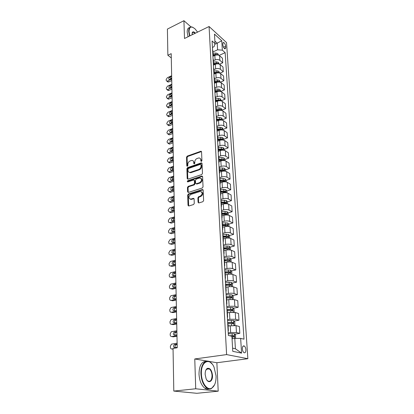 <?xml version="1.0" encoding="UTF-8"?>
<svg xmlns="http://www.w3.org/2000/svg" width="414" height="414" viewBox="0 0 414 414"><rect width="100%" height="100%" fill="white"/><g stroke="black" fill="none" stroke-linecap="round" stroke-linejoin="round"><path stroke-width="0.62" d="M201.411 161.434L201.923 160.658L201.551 151.814L200.961 151.219L187.247 156.104L186.533 157.185L186.802 165.921L187.34 166.319L187.847 165.559L187.811 164.42C187.904 162.769 188.67 161.61 190.114 160.937L191.806 160.42C192.96 160.415 193.607 161.056 193.731 162.35L193.773 163.494L194.321 163.897L194.834 163.126L194.792 161.983C194.875 160.321 195.651 159.152 197.111 158.474L198.849 157.946C200.019 157.941 200.666 158.588 200.8 159.882L200.852 161.036L201.411 161.434M245.906 349.711C245.73 347.951 245.202 346.725 244.322 346.032C243.039 345.53 242.392 346.502 242.371 348.955C242.542 350.715 243.07 351.947 243.949 352.645C245.243 353.152 245.895 352.174 245.906 349.711M198.058 202.275L198.813 202.943L202.86 201.716L203.621 200.583L203.176 190.161L202.451 189.508L188.432 193.949L187.697 195.051L188.013 205.339L188.748 206.001L193.524 204.552L194.269 203.434L194.114 198.989L193.385 198.332L190.766 199.129C188.277 198.192 188.292 196.624 190.823 194.414L200.247 191.459C202.767 192.417 202.746 194.006 200.179 196.215L198.632 196.697L197.887 197.82L198.058 202.275L198.73 202.953M194.766 358.964L195.718 388.777L173.802 391.075L196.826 393.3L218.204 391.168L216.874 362.736L247.857 358.71L226.598 354.596L194.766 358.964L207.45 361.127M190.942 26.894L183.93 20.7L184.499 38.497L209.075 26.512L226.598 354.596M183.93 20.7L167.406 29.084L167.867 55.248L171.287 57.929M173.802 391.075L173.047 348.402L177.223 347.77L171.199 53.66L167.867 55.248M201.727 174.573L202.467 173.456L202.042 163.452L201.411 162.837L187.609 167.592L186.89 168.679L187.19 178.563L187.837 179.184L201.727 174.573M202.606 176.669L203.036 186.88L202.291 188.003L188.287 192.458L187.599 191.817L187.464 187.485L188.194 186.383L193.757 184.572L194.492 183.464L194.389 180.597L193.721 179.966L187.739 181.922C187.133 181.668 187.149 181.265 187.79 180.711L201.789 176.069L202.606 176.669M222.81 43.62L222.908 45.142C223.224 47.056 223.938 48.314 225.04 48.924L225.765 47.734L225.666 46.218C225.345 44.303 224.631 43.046 223.524 42.44L222.81 43.62M247.857 358.71L226.53 42.575L209.075 26.512M212.434 47.429L214.069 46.673L215.021 43.615L212.077 40.981L228.362 335.443L231.902 336.287L232.771 351.326L241.59 353.126L235.4 348.764L234.785 338.398L232.047 338.818M215.021 43.615L214.473 34.119L221.754 40.769L222.349 50.161L217.598 49.799L212.899 51.952M219.109 55.409L225.164 52.671L222.349 50.161M225.164 52.671L243.996 339.18L240.653 338.378L241.59 353.126M195.718 388.777L218.204 391.168M214.814 44.282L217.205 43.17L214.876 41.074M217.598 49.799L217.205 43.17L221.754 40.769M234.754 334.15L239.809 333.358L236.461 332.52L230.629 332.53L228.223 332.913M239.809 333.358L239.375 326.496L236.042 325.606L228.104 325.958M234.045 321.062L238.976 320.219L235.654 319.282L229.873 319.272L227.493 319.686M238.976 320.219L238.552 313.481L235.24 312.492L229.491 312.472L227.374 312.855M233.346 308.202L238.164 307.312L234.862 306.282L229.133 306.251L226.774 306.691M238.164 307.312L237.745 300.693L234.459 299.617L228.756 299.57L226.66 299.979M232.652 295.565L237.362 294.633L234.086 293.516C232.544 293.102 230.65 293.086 228.404 293.464L226.065 293.93M237.362 294.633L236.953 288.128L233.687 286.964C232.15 286.535 230.267 286.514 228.031 286.902L225.961 287.332M231.964 283.145L236.575 282.172L233.32 280.966C231.793 280.521 229.915 280.501 227.69 280.894L225.371 281.391M236.575 282.172L236.171 275.781L232.927 274.529C231.405 274.068 229.537 274.042 227.322 274.451L225.345 274.886M231.291 270.937L235.804 269.928L232.57 268.639C231.053 268.163 229.19 268.132 226.986 268.551L224.693 269.069M235.804 269.928L235.406 263.646L232.182 262.31C230.67 261.819 228.818 261.788 226.624 262.212L224.595 262.688M230.619 258.936L235.043 257.891L231.83 256.52C230.324 256.018 228.481 255.981 226.298 256.416L224.021 256.959M235.043 257.891L234.65 251.717L231.452 250.304C229.951 249.782 228.114 249.74 225.94 250.185L223.927 250.682M229.961 247.137L234.293 246.061L231.105 244.612C229.61 244.074 227.778 244.032 225.614 244.488L223.363 245.057M234.293 246.061L233.91 239.985L230.733 238.5C229.242 237.946 227.421 237.905 225.268 238.366L223.27 238.883M229.309 235.535L233.558 234.427L230.391 232.901C228.906 232.337 227.095 232.29 224.947 232.761L222.716 233.351M233.558 234.427L233.18 228.456L230.029 226.893C228.549 226.313 226.737 226.267 224.605 226.743L222.628 227.281M228.668 224.124L232.839 222.986L229.692 221.392C228.217 220.802 226.417 220.745 224.29 221.231L222.08 221.847M232.839 222.986L232.466 217.112L229.33 215.482C227.86 214.876 226.07 214.819 223.953 215.316L221.997 215.87M228.031 212.899L232.125 211.735L229.004 210.069C227.534 209.453 225.754 209.396 223.648 209.898L221.454 210.529M232.125 211.735L231.762 205.96L228.647 204.257C227.188 203.626 225.413 203.564 223.317 204.076L221.371 204.651M227.405 201.856L231.426 200.666L228.321 198.937C226.867 198.29 225.097 198.228 223.011 198.746L220.838 199.403M231.426 200.666L231.069 194.984L227.974 193.219C226.525 192.562 224.761 192.5 222.685 193.022L220.76 193.612M226.789 190.994L230.738 189.783L227.659 187.982C226.21 187.314 224.455 187.247 222.385 187.78L220.232 188.453M230.738 189.783L230.386 184.189L227.312 182.357C225.873 181.679 224.124 181.611 222.064 182.15L220.155 182.755M226.179 180.307L230.065 179.071L227.001 177.208C225.568 176.519 223.824 176.447 221.769 176.99L219.637 177.684M230.065 179.071L229.718 173.564L226.665 171.675C225.232 170.972 223.498 170.899 221.454 171.453L219.565 172.074M225.573 169.787L229.397 168.529L226.354 166.609C224.931 165.895 223.203 165.817 221.169 166.376L219.094 167.075M229.397 168.529L229.056 163.111L226.023 161.16C224.605 160.435 222.882 160.358 220.859 160.927L218.98 161.563M225.061 160.761L224.983 159.437L228.745 158.153L225.718 156.176C224.305 155.441 222.587 155.359 220.574 155.933L218.633 156.606M228.745 158.153L228.404 152.823L225.392 150.815C223.984 150.07 222.271 149.987 220.269 150.567L218.406 151.224M224.367 149.257L228.098 147.943L225.092 145.909C223.689 145.154 221.987 145.066 219.989 145.656L218.121 146.318M228.098 147.943L227.767 142.695L224.771 140.636C223.374 139.87 221.676 139.782 219.684 140.372L217.842 141.045M223.767 139.233L227.462 137.893L224.476 135.802C223.084 135.026 221.392 134.938 219.41 135.538L217.573 136.211M227.462 137.893L227.136 132.728L224.16 130.612C222.768 129.825 221.086 129.732 219.115 130.338L217.288 131.021M223.172 129.365L226.836 127.998L223.87 125.856C222.484 125.059 220.807 124.966 218.846 125.577L217.024 126.265M226.836 127.998L226.515 122.911L223.56 120.743C222.178 119.936 220.507 119.843 218.551 120.458L216.739 121.157L216.481 120.593M222.587 119.646L226.225 118.254L223.275 116.065C221.899 115.247 220.232 115.149 218.287 115.77L216.481 116.474M226.225 118.254L225.904 113.245L222.97 111.03C221.593 110.207 219.937 110.108 217.997 110.735L216.196 111.444M222.013 110.077L225.614 108.659L222.685 106.419C221.319 105.586 219.668 105.487 217.733 106.119L215.942 106.833M225.614 108.659L225.304 103.728L222.385 101.461C221.024 100.618 219.379 100.519 217.453 101.156L215.627 101.896M221.443 100.654L225.019 99.21L222.111 96.923C220.75 96.074 219.109 95.965 217.195 96.612L215.42 97.337M225.019 99.21L224.714 94.351L221.811 92.043C220.455 91.183 218.825 91.075 216.915 91.722L215.026 92.508M220.885 91.37L224.435 89.9L221.537 87.571C220.191 86.702 218.561 86.593 216.662 87.245L214.897 87.985M224.435 89.9L224.129 85.113L221.247 82.764C219.901 81.884 218.281 81.775 216.387 82.433L214.416 83.271M220.336 82.22L223.855 80.73L220.978 78.355C219.637 77.475 218.023 77.361 216.134 78.023L214.39 78.774M223.855 80.73L223.555 76.016L220.688 73.62C219.353 72.729 217.743 72.616 215.865 73.283L213.909 74.132M219.896 73.164L223.281 71.7L220.424 69.283C219.094 68.382 217.49 68.269 215.616 68.941L213.883 69.702M223.281 71.7L222.991 67.052L220.139 64.615C218.815 63.709 217.215 63.59 215.352 64.268L213.412 65.133M219.508 64.222L222.722 62.799L219.881 60.34C218.556 59.425 216.967 59.311 215.109 59.989L213.386 60.765M222.722 62.799L222.432 58.219L219.601 55.745C218.281 54.819 216.698 54.7 214.845 55.388L212.92 56.263M232.585 348.169L235.4 348.764M223.125 170.599L223.493 170.475M223.291 181.228L224.062 180.98M223.343 192.055L224.626 191.661M223.337 203.062L225.164 202.518M223.26 214.255L225.651 213.577M223.099 225.64L225.961 224.859M223.177 237.129L226.049 236.384M223.814 248.659L226.034 248.11M224.466 260.385L225.92 260.044M225.128 272.308L225.682 272.184M212.817 50.482L212.558 49.659M212.894 55.786L212.812 54.306M213.313 59.44L213.05 58.628M213.391 64.807L213.313 63.342M213.821 68.533L213.557 67.73M213.898 73.956L213.821 72.522M214.333 77.765L214.069 76.978M214.416 83.25L214.338 81.837M214.85 87.137L214.587 86.366M214.933 92.689L214.861 91.303M215.378 96.653L215.114 95.898M215.466 102.274L215.389 100.912M215.917 106.32L215.647 105.58M216.004 112.008L215.932 110.678M216.46 116.143L216.191 115.418M216.553 121.897L216.45 115.982M217.014 126.12L216.745 125.406M217.107 131.942L217.034 130.669M217.578 136.253L217.309 135.559M217.671 142.147L217.604 140.905M218.147 146.551L217.878 145.878M218.245 152.523L218.178 151.307M218.732 157.02L218.457 156.363M218.83 163.059L218.763 161.879M219.322 167.66L219.047 167.018M219.42 173.776L219.358 172.628M219.922 178.475L219.648 177.854M220.025 184.665L219.963 183.557M220.527 189.467L220.253 188.867M220.636 195.739L220.574 194.668M221.148 200.645L220.874 200.071M221.257 207L221.2 205.965M221.78 212.015L221.506 211.461M221.894 218.452L221.837 217.459M222.421 223.581L222.147 223.048M222.535 230.101L222.484 229.149M223.074 235.343L222.799 234.831M223.193 241.952L223.141 241.041M223.741 247.308L223.462 246.822M223.86 254.01L223.808 253.145M224.414 259.49L224.134 259.029M224.538 266.28L224.492 265.457M225.102 271.884L224.823 271.449M225.226 278.762L225.185 277.991M225.801 284.496L225.521 284.087M225.93 291.472L226.168 291.058L225.889 290.752M226.515 297.34L226.235 296.962M226.644 304.414L226.888 304.026L226.608 303.747M227.239 310.417L226.96 310.065M227.374 317.59L227.617 317.233L227.343 316.974M227.979 323.732L227.695 323.412M228.119 331.009L228.368 330.682L228.088 330.45M234.785 338.398L240.653 338.378M216.874 362.736L208.604 361.324M200.852 161.036L201.395 161.367L201.349 160.218L200.174 158.381M193.1 160.839L194.28 162.681L194.321 163.82L193.773 163.494M200.961 151.219L201.494 151.56L187.801 156.435L187.087 157.517L187.356 166.242L186.802 165.921M201.98 163.168L188.163 167.913L187.444 169L187.821 179.19M201.002 164.746L200.443 164.342L188.468 168.472L187.961 169.233L187.997 170.444C188.132 171.794 188.8 172.452 190.016 172.41L198.704 169.512C200.19 168.84 200.971 167.66 201.054 165.973L201.002 164.746L201.551 165.077L200.966 164.56M189.224 172.338L190.575 172.726L191.045 172.617L190.492 172.302M201.551 165.077L201.602 166.299C201.52 167.986 200.738 169.166 199.258 169.833L191.045 172.617M194.311 180.271L194.947 180.908L195.051 183.769L194.316 184.877L188.758 186.683L188.028 187.785L188.251 192.463M202.524 176.348L188.349 181.022L187.852 181.891M199.6 182.672C202.11 180.54 202.167 178.977 199.771 177.989L196.2 179.133L195.465 180.24L195.568 183.112L196.252 183.749L199.6 182.672L200.153 182.983C202.394 181.384 202.684 179.836 201.023 178.351M196.21 183.754L196.81 184.059L196.371 183.723M200.153 182.983L196.929 184.028M201.571 191.791C203.305 193.312 203.026 194.885 200.743 196.51L199.196 196.992L198.451 198.115L198.622 202.565M190.042 199.113L191.335 199.419L190.973 199.077M194.011 198.611L191.542 199.367M203.083 189.803L188.996 194.244L188.261 195.346L188.686 206.012M218.711 55.228L217.723 53.572L215.854 53.064L212.967 53.215M171.722 79.121L167.447 81.04L166.795 81.144L166.154 80.264L166.143 79.591L167.391 77.672L171.655 75.736M171.753 80.57L168.679 81.946L167.51 81.667M171.696 77.801L169.978 79.291M217.676 54.979L215.932 54.394L213.044 54.544M213.07 55.217L215.777 55.078M213.044 55.388L215.104 55.279M171.665 76.347L169.688 77.237C168.586 78.132 168.426 78.883 169.202 79.483L171.707 78.51M219.244 64.108L218.245 62.359L216.362 61.862L213.458 62.012M171.898 87.659L167.587 89.553L166.961 89.652L166.288 88.746L166.278 88.063L167.53 86.133L171.826 84.228M171.924 89.082L168.834 90.438L167.654 90.148M171.867 86.278L170.123 87.815M218.23 63.87L217.883 63.445L216.439 63.213L213.531 63.363M213.572 64.025L216.719 63.885M213.572 64.217L215.782 64.103M171.841 84.844L169.849 85.724C168.726 86.64 168.57 87.395 169.378 88.001L171.882 87.038M219.787 73.123L218.773 71.28L216.879 70.794L213.955 70.944M172.074 96.317L167.737 98.185L167.137 98.284L166.423 97.352L166.412 96.659L167.675 94.718L172.001 92.84M172.105 97.72L168.99 99.055L167.805 98.749M172.043 94.873L171.256 95.215L170.278 96.457M218.783 72.89L218.411 72.393L216.957 72.165L214.028 72.315M214.064 72.968L217.371 72.843L218.411 72.393M214.079 73.18L216.512 73.055M172.017 93.46L170.009 94.33C168.871 95.261 168.721 96.027 169.564 96.633L172.058 95.691M220.336 82.272L219.311 80.337L217.407 79.861L214.457 80.011M172.255 105.099L167.313 107.035L166.563 106.077L166.552 105.373L167.825 103.422L172.183 101.57M172.281 106.476L169.145 107.79L167.955 107.469M172.224 103.588L171.432 103.924L170.433 105.223M219.337 82.044L218.944 81.47L217.485 81.247L214.535 81.398M214.571 82.044L217.899 81.915L218.944 81.47M214.581 82.277L217.324 82.138M172.193 102.201L170.175 103.06C169.016 104.007 168.871 104.783 169.75 105.389L172.24 104.463M220.895 91.561L219.86 89.527L217.94 89.062L214.964 89.212M172.436 114.005L167.489 115.904L166.702 114.921L166.692 114.212L167.975 112.246L172.364 110.424M172.462 115.356L169.305 116.65L168.11 116.313M172.405 112.427L171.608 112.758L170.594 114.114M219.891 91.339L219.492 90.687L215.047 90.619M215.078 91.256L218.437 91.127L219.492 90.687M215.094 91.515L218.281 91.359M172.374 111.071L170.34 111.909C169.16 112.877 169.026 113.664 169.942 114.274L172.421 113.358M197.561 32.126L195.206 29.063C191.377 25.751 189.322 26.563 189.043 31.495L189.86 35.883M189.55 36.034L188.691 31.464C188.675 28.23 189.669 26.713 191.677 26.915L192.971 27.386M192.101 34.792L192.339 32.421C193.022 31.464 194.042 31.718 195.408 33.182M188.054 36.763L187.2 32.199C187.169 29.332 187.977 27.8 189.628 27.614M195.082 33.337L193.374 32.194L192.086 33.177M216.061 375.922L214.064 367.228C209.872 357.065 200.707 361.365 201.406 373.863C201.566 382.971 207.383 390.857 211.751 388.115C214.742 386.096 216.18 382.034 216.061 375.922M214.566 384.829L211.554 388.467C210.058 389.253 208.501 389.124 206.881 388.068C203.388 385.315 201.411 380.585 200.95 373.873C200.505 364.925 205.354 358.757 209.903 361.934L212.134 364.041M212.486 375.42C212.936 381.63 208.226 384.099 206.068 378.608L205.158 374.391C205.132 371.394 205.83 369.402 207.269 368.419C210.058 367.772 211.797 370.106 212.486 375.42M206.881 380.093L207.849 381.015C210.472 382.003 211.875 380.135 212.046 375.426C211.813 372.31 210.881 370.132 209.246 368.89L207.083 368.77L205.774 370.349M209.018 388.932C207.683 389.403 206.317 389.186 204.925 388.27C201.427 385.527 199.455 380.808 198.999 374.106C199.181 365.872 201.468 361.639 205.872 361.406M207.968 368.507L208.439 368.993M221.464 100.995L220.414 98.863L218.478 98.403L215.487 98.553M172.622 123.041L167.675 124.909L166.847 123.895L166.837 123.175L168.125 121.198L172.545 119.408M172.648 124.366L169.466 125.639L168.265 125.287M172.586 121.395L171.784 121.721L170.759 123.129M220.445 100.773L220.046 100.048L215.565 99.986M215.601 100.607L218.98 100.478L220.046 100.048M215.616 100.892L219.223 100.757M172.56 120.06L170.511 120.888C169.31 121.876 169.186 122.673 170.138 123.284L172.607 122.384M222.039 110.569L221.997 109.834L220.978 108.333L219.027 107.888L216.01 108.038M172.809 132.206L167.861 134.038L166.992 133.003L166.982 132.268L168.281 130.281L172.731 128.526M172.835 133.505L169.631 134.752L168.42 134.384M172.773 130.493L171.965 130.808L170.925 132.273M220.998 110.357L220.605 109.55L216.092 109.493M216.124 110.098L219.534 109.969L220.605 109.55M216.144 110.414L220.124 110.321M172.747 129.184L170.682 129.996C169.461 131.01 169.347 131.818 170.335 132.423L172.793 131.543M222.628 120.298L222.577 119.449L221.547 117.954L219.586 117.519L216.548 117.669M173 141.505L168.053 143.301L167.137 142.235L167.127 141.49L168.436 139.497L172.923 137.769M173.026 142.778L169.797 144L168.581 143.622M172.964 139.72L172.146 140.03L171.101 141.552M221.537 120.081L221.174 119.196L216.625 119.144M216.662 119.739L220.093 119.61L221.174 119.196M216.677 120.081L220.983 120.05M172.938 138.442L170.858 139.239C169.611 140.274 169.507 141.091 170.542 141.697L172.985 140.832M223.218 130.172L223.162 129.215L222.132 127.724L220.15 127.3L217.086 127.45M173.192 150.944L168.25 152.699L167.287 151.607L167.277 150.851L168.596 148.843L173.114 147.151M173.218 152.186L169.559 153.465L168.746 152.989M173.155 149.081L172.333 149.387L171.277 150.965M222.028 129.96L221.754 128.992L217.174 128.951M217.205 129.53L220.667 129.401L221.754 128.992M217.226 129.898L221.811 129.944M173.13 147.834L171.034 148.616C169.766 149.671 169.673 150.499 170.749 151.105L173.181 150.261M223.824 140.206L223.762 139.13L222.722 137.645L220.729 137.231L217.64 137.381M173.388 160.523L168.451 162.236L167.437 161.113L167.427 160.347L168.757 158.329L173.311 156.673M173.414 161.734L169.766 162.981L168.912 162.495M173.347 158.583L172.524 158.883L171.458 160.518M217.78 139.87L222.484 139.932L222.344 138.944L217.723 138.907M217.754 139.477L221.242 139.342L222.344 138.944M173.326 157.367L171.215 158.132C169.926 159.214 169.838 160.052 170.956 160.648L173.373 159.83M224.44 150.401L224.367 149.206L223.317 147.726L221.314 147.322L218.199 147.472M173.59 170.242L168.658 171.913L167.592 170.765L167.582 169.988L168.917 167.955L173.507 166.335M173.611 171.422L169.978 172.638L168.964 171.851M173.549 168.229L172.71 168.519L171.644 170.211M218.338 150.003L223.074 150.049L222.939 149.056L218.287 149.019M218.318 149.578L221.832 149.444L222.939 149.056M173.523 167.039L171.396 167.784C170.082 168.896 170.009 169.745 171.173 170.335L173.575 169.538M224.983 159.437L223.927 157.962L221.904 157.574L218.768 157.724M173.792 180.111L168.865 181.736L167.748 180.561L167.737 179.769L169.083 177.725L173.709 176.147M173.813 181.254L170.195 182.434L169.14 181.679L170.485 182.377M173.745 178.015L172.907 178.299L171.836 180.049M218.913 160.29L223.674 160.332L223.544 159.323L218.856 159.297M218.887 159.835L223.544 159.323M173.725 176.856L171.582 177.585C170.247 178.724 170.185 179.583 171.391 180.173L173.776 179.391M225.697 171.282L225.609 169.833L224.548 168.369L222.509 167.991L219.348 168.141M173.994 190.124L169.078 191.708L167.908 190.502L167.893 189.7L169.254 187.64L173.911 186.103M174.02 191.237L170.418 192.386L169.326 191.656L170.661 192.329M173.952 187.946L173.104 188.225L172.027 190.036M219.492 170.749L224.279 170.78L224.165 169.756L219.436 169.74M219.467 170.263L224.165 169.756M173.927 186.823L171.769 187.537C170.413 188.701 170.361 189.571 171.619 190.15L173.978 189.4M226.339 181.979L226.246 180.4L225.175 178.936L223.12 178.579L219.932 178.724M174.206 200.298L169.295 201.825L168.068 200.593L168.053 199.781L169.424 197.711L174.118 196.21M174.227 201.375L170.646 202.482L169.517 201.794M174.159 198.032L173.306 198.306L172.229 200.179M220.082 181.379L224.9 181.399L224.792 180.359L220.025 180.349M220.051 180.861L224.792 180.359M174.134 196.945L171.96 197.638C170.578 198.829 170.542 199.714 171.846 200.283L174.19 199.558M226.996 192.852L226.893 191.139L225.811 189.679L223.746 189.333L220.533 189.483M174.413 210.622L169.517 212.103L168.229 210.84L168.219 210.012L169.595 207.931L174.33 206.472M174.439 211.663L170.878 212.734L169.719 212.087M174.366 208.273L173.507 208.537L172.431 210.472M220.678 192.179L225.526 192.189L225.428 191.139L220.621 191.133M220.652 191.625L225.428 191.139M174.346 207.217L172.152 207.89C170.749 209.117 170.723 210.012 172.074 210.571L174.397 209.872M227.659 203.905L227.55 202.048L226.463 200.599L224.378 200.267L221.117 200.417M174.63 221.107L169.74 222.53C168.933 222.613 168.482 222.183 168.394 221.242L168.384 220.403L169.771 218.313L174.542 216.895M174.651 222.116L171.111 223.141L169.921 222.541M174.579 218.67L173.714 218.923L172.643 220.926M221.288 203.155L226.163 203.16L226.075 202.094L221.231 202.094M221.257 202.57L226.075 202.094M174.558 217.65L172.348 218.307C170.92 219.56 170.91 220.465 172.312 221.019L174.615 220.346M228.337 215.145L228.217 213.143L227.12 211.699L221.588 211.538M174.848 231.762L169.968 233.123C169.124 233.227 168.658 232.787 168.565 231.809L168.55 230.955L169.952 228.849L174.76 227.477M174.868 232.725L171.349 233.708L170.133 233.16M174.796 229.227L173.921 229.475C173.068 229.873 172.716 230.562 172.855 231.545M221.909 214.317L226.81 214.312L226.732 213.226L221.847 213.236M221.873 213.696L226.732 213.226M174.775 228.249L172.545 228.88C171.101 230.168 171.101 231.084 172.55 231.628L174.832 230.986M229.025 226.572L228.895 224.419L227.793 222.986L222.137 222.846M175.07 242.578L170.206 243.882C169.326 244.012 168.834 243.561 168.736 242.537L168.721 241.672L170.133 239.556L174.982 238.231M175.091 243.504L171.598 244.441L170.356 243.944M175.018 239.954L174.134 240.192C173.254 240.601 172.897 241.31 173.078 242.325M222.541 225.666L227.467 225.646L227.4 224.548L222.478 224.569M222.504 225.009L227.4 224.548M174.998 239.013L172.752 239.623C171.277 240.943 171.292 241.869 172.793 242.402L175.055 241.797M170.201 243.882L171.598 244.441L170.201 243.882M229.723 238.195L229.584 235.887L228.476 234.464L222.768 234.334M175.293 253.57L170.392 254.827C169.507 254.946 169.01 254.481 168.907 253.44L168.891 252.561L170.294 250.434L175.205 249.15M175.313 254.455L171.794 255.355L170.392 254.827M175.241 250.848L174.33 251.081C173.43 251.515 173.088 252.25 173.306 253.28M223.177 237.206L228.15 237.181L228.088 236.063L223.115 236.089M223.141 236.508L228.083 236.063L226.903 236.373M175.22 249.947L172.933 250.542C171.468 251.883 171.494 252.819 173.011 253.358L175.277 252.773M230.432 250.015L230.287 247.546L229.17 246.133L223.415 246.025M175.526 264.737L170.578 265.943C169.688 266.052 169.186 265.571 169.083 264.51L169.067 263.62L170.428 261.493L175.432 260.251M175.541 265.581L171.991 266.44L170.578 265.943M175.464 261.912L174.506 262.15C173.601 262.621 173.28 263.376 173.533 264.411M223.829 248.938L228.844 248.907L228.792 247.779L223.767 247.805M223.788 248.209L227.576 248.069M175.448 261.053L173.099 261.638C171.665 262.999 171.707 263.946 173.218 264.489L175.505 263.925M231.157 262.041L231.002 259.407L229.873 258.005L224.072 257.912M175.759 276.086L170.77 277.235C169.869 277.333 169.367 276.842 169.264 275.76L169.248 274.855L170.568 272.733L175.665 271.522M175.774 276.883L172.193 277.706L170.77 277.235M175.696 273.157L174.687 273.4C173.782 273.908 173.476 274.679 173.771 275.719M224.492 260.877L229.547 260.836L229.511 259.692L224.429 259.723M224.45 260.106L229.511 259.692M175.681 272.345L173.269 272.914C171.867 274.296 171.919 275.258 173.43 275.796L175.738 275.263M231.897 274.275L231.726 271.475L230.593 270.078L224.745 270M175.991 287.616L170.966 288.713C170.061 288.801 169.554 288.294 169.445 287.192L169.429 286.271L170.708 284.154L175.898 282.979M176.007 288.372L172.4 289.153L170.966 288.713M175.929 284.584L174.874 284.827C173.963 285.375 173.678 286.167 174.02 287.207M225.164 273.023L230.262 272.971L230.236 271.807L225.102 271.848M225.123 272.21L229.03 272.076L229.542 272.769M175.914 283.813L173.445 284.377C172.069 285.774 172.136 286.747 173.647 287.29L175.976 286.778M232.647 286.726L232.466 283.75L231.322 282.364L225.423 282.307M176.235 299.338L171.163 300.378C170.247 300.45 169.735 299.927 169.631 298.81L169.616 297.873L170.853 295.762L176.136 294.628M226.272 287.264L225.956 287.28M176.245 300.046L172.607 300.787L171.163 300.378M176.167 296.196L175.06 296.445C174.144 297.029 173.885 297.842 174.268 298.887M225.853 285.381L230.991 285.318L230.976 284.139L225.661 284.19M225.806 284.527L229.765 284.392L230.262 285.106M176.152 295.472L173.621 296.02C172.276 297.443 172.359 298.427 173.87 298.97L176.214 298.489M233.232 299.379L233.217 296.243L232.068 294.866L226.116 294.83M176.478 311.256L171.365 312.239C170.444 312.296 169.926 311.758 169.818 310.619L169.802 309.667L170.998 307.561L176.38 306.464M227.26 299.86L226.655 299.886M176.488 311.913L172.819 312.611L171.365 312.239M176.411 307.995L175.251 308.254C174.335 308.88 174.097 309.713 174.527 310.764M226.551 297.956L231.736 297.889L231.731 296.688L226.22 296.75M226.38 297.061L230.51 296.926L230.996 297.661M176.395 307.323L173.802 307.861C172.488 309.305 172.581 310.298 174.092 310.847L176.457 310.391M233.832 312.265L234.169 312.037L233.982 308.953L232.823 307.592L226.82 307.571M176.726 323.37L171.567 324.291C170.64 324.338 170.118 323.784 170.009 322.625L169.994 321.657L171.153 319.556L176.623 318.501M228.321 312.684L227.369 312.72M176.737 323.976L173.036 324.633L171.567 324.291M176.654 319.996L175.448 320.255C174.532 320.928 174.315 321.781 174.796 322.832M227.26 310.754L232.492 310.676L232.497 309.46L226.929 309.527M226.944 309.822L231.162 309.667L231.747 310.438M176.643 319.37L173.983 319.898C172.7 321.357 172.814 322.366 174.32 322.92L176.706 322.49M234.453 325.388L234.95 325.031L234.764 321.89L233.594 320.539L227.54 320.545M176.98 335.687L171.779 336.546C170.837 336.582 170.314 336.008 170.201 334.828L170.185 333.844L171.308 331.749L176.876 330.734M229.485 325.73L228.093 325.787M176.99 336.24L173.259 336.856L171.779 336.546M176.907 332.194L175.645 332.463C174.729 333.177 174.537 334.057 175.07 335.107M227.985 323.784L233.263 323.696L233.279 322.459L227.648 322.537M227.664 322.806L232.042 322.666L232.502 323.448M176.892 331.624L174.175 332.137C172.923 333.617 173.047 334.636 174.553 335.195L176.959 334.791M235.566 338.398L235.556 335.061L234.376 333.725L228.269 333.751M173.057 348.847L171.986 349.007C171.039 349.028 170.511 348.438 170.397 347.237L170.382 346.239L171.463 344.148L177.13 343.18M177.161 344.598L175.852 344.872C174.931 345.633 174.765 346.539 175.355 347.589M231.938 336.924L234.045 336.949L234.07 335.692L229.568 335.728M230.448 335.94L232.828 335.889L233.279 336.691M177.151 344.081L174.366 344.583C173.145 346.083 173.285 347.113 174.786 347.677L177.213 347.305M230.629 332.53L230.236 325.606M229.873 319.272L229.491 312.472M229.133 306.251L228.756 299.57M228.404 293.464L228.031 286.902M227.69 280.894L227.322 274.451M226.986 268.551L226.624 262.212M226.298 256.416L225.94 250.185M225.614 244.488L225.268 238.366M224.947 232.761L224.605 226.743M224.29 221.231L223.953 215.316M223.648 209.898L223.317 204.076M223.011 198.746L222.685 193.022M222.385 187.78L222.064 182.15M221.769 176.99L221.454 171.453M221.169 166.376L220.859 160.927M220.574 155.933L220.269 150.567M219.989 145.656L219.684 140.372M219.41 135.538L219.115 130.338M218.846 125.577L218.551 120.458M218.287 115.77L217.997 110.735M217.733 106.119L217.453 101.156M217.195 96.612L216.915 91.722M216.662 87.245L216.387 82.433M216.134 78.023L215.865 73.283M215.616 68.941L215.352 64.268M215.109 59.989L214.845 55.388M219.881 60.34L219.601 55.745M220.424 69.283L220.139 64.615M220.978 78.355L220.688 73.62M221.537 87.571L221.247 82.764M222.111 96.923L221.811 92.043M222.685 106.419L222.385 101.461M223.275 116.065L222.97 111.03M223.87 125.856L223.56 120.743M224.476 135.802L224.16 130.612M225.092 145.909L224.771 140.636M225.718 156.176L225.392 150.815M226.354 166.609L226.023 161.16M227.001 177.208L226.665 171.675M227.659 187.982L227.312 182.357M228.321 198.937L227.974 193.219M229.004 210.069L228.647 204.257M229.692 221.392L229.33 215.482M230.391 232.901L230.029 226.893M231.105 244.612L230.733 238.5M231.83 256.52L231.452 250.304M232.57 268.639L232.182 262.31M233.32 280.966L232.927 274.529M234.086 293.516L233.687 286.964M234.862 306.282L234.459 299.617M235.654 319.282L235.24 312.492M236.461 332.52L236.042 325.606M223.503 47.206L225.666 46.218M224.295 48.402L225.765 47.734M201.349 160.218L200.8 159.882M194.28 162.681L193.731 162.35M187.087 157.517L186.533 157.185M187.801 156.435L187.247 156.104M201.297 151.607L200.754 151.265M187.749 178.874L187.19 178.563M187.444 169L186.89 168.679M188.163 167.913L187.609 167.592M201.784 163.204L201.24 162.878M199.258 169.833L198.704 169.512M201.602 166.299L201.054 165.973M188.163 192.112L187.599 191.817M188.028 187.785L187.464 187.485M188.758 186.683L188.194 186.383M194.316 184.877L193.757 184.572M195.051 183.769L194.492 183.464M194.947 180.908L194.389 180.597M188.349 181.022L187.79 180.711M202.342 176.39L201.789 176.069M198.451 198.115L197.887 197.82M199.196 196.992L198.632 196.697M200.743 196.51L200.179 196.215M193.871 198.642L193.307 198.353M188.582 205.623L188.013 205.339M188.261 195.346L187.697 195.051M188.996 194.244L188.432 193.949M202.912 189.84L202.353 189.534M167.447 81.04L168.679 81.946M217.831 55L217.743 53.608M215.932 54.394L215.854 53.064M170.92 78.153L169.688 77.237M216.651 54.953L217.36 54.627M167.587 89.553L168.834 90.438M218.359 63.885L218.271 62.4M216.439 63.213L216.362 61.862M171.085 86.624L169.849 85.724M216.957 63.854L217.883 63.445M167.737 98.185L168.99 99.055M218.892 72.905L218.799 71.322M216.957 72.165L216.879 70.794M171.256 95.215L170.009 94.33M167.882 106.936L169.145 107.79M219.436 82.06L219.337 80.378M217.485 81.247L217.407 79.861M171.432 103.924L170.175 103.06M168.037 115.811L169.305 116.65M219.989 91.354L219.886 89.569M218.018 90.475L217.94 89.062M171.608 112.758L170.34 111.909M168.188 124.816L169.466 125.639M220.553 100.788L220.439 98.899M218.561 99.836L218.478 98.403M171.784 121.721L170.511 120.888M168.343 133.95L169.631 134.752M221.123 110.367L221.004 108.375M219.115 109.343L219.027 107.888M171.965 130.808L170.682 129.996M168.498 143.218L169.797 144M221.702 120.101L221.573 117.99M219.674 118.994L219.586 117.519M172.146 140.03L170.858 139.239M168.658 152.621L169.963 153.382M222.287 129.986L222.158 127.76M220.238 128.801L220.15 127.3M220.31 130.027L220.295 129.748M172.333 149.387L171.034 148.616M168.819 162.164L170.133 162.904M222.887 140.025L222.748 137.681M220.817 138.757L220.729 137.231M220.89 140.072L220.869 139.72M172.524 158.883L171.215 158.132M168.984 171.846L170.309 172.566M223.493 150.225L223.348 147.762M221.402 148.869L221.314 147.322M221.485 150.272L221.459 149.852M172.71 168.519L171.396 167.784M224.109 160.585L223.953 157.998M221.997 159.147L221.904 157.574M222.085 160.637L222.054 160.146M172.907 178.299L171.582 177.585M224.735 171.117L224.574 168.405M222.603 169.59L222.509 167.991M222.691 171.168L222.66 170.599M173.104 188.225L171.769 187.537M169.492 201.778L170.842 202.436M225.371 181.818L225.2 178.972M223.213 180.199L223.12 178.579M223.312 181.87L223.275 181.228M173.306 198.306L171.96 197.638M169.668 212.061L171.029 212.698M226.018 192.701L225.842 189.715M223.839 190.983L223.746 189.333M223.943 192.753L223.902 192.029M173.507 208.537L172.152 207.89M169.843 222.504L171.215 223.115M226.675 203.76L226.489 200.635M224.476 201.944L224.378 200.267M224.585 203.812L224.538 203.01M173.714 218.923L172.348 218.307M170.025 233.113L171.406 233.693M227.343 215.006L227.151 211.735M225.123 213.091L225.019 211.383M225.237 215.057L225.185 214.167M173.921 229.475L172.545 228.88M228.026 226.437L227.819 223.022M225.775 224.419L225.677 222.685M225.899 226.494L225.842 225.516M174.134 240.192L172.752 239.623M228.714 238.071L228.502 234.5M226.442 235.939L226.344 234.179M226.572 238.128L226.51 237.056M174.351 251.075L172.954 250.532M229.418 249.896L229.196 246.17M227.12 247.66L227.017 245.864M227.255 249.958L227.188 248.793M174.568 262.134L173.166 261.622M230.137 261.933L229.905 258.036M227.814 259.578L227.705 257.751M227.954 261.99L227.881 260.732M174.796 273.369L173.378 272.883M228.264 259.966L229.48 259.681M230.862 274.177L230.624 270.114M228.518 271.703L228.409 269.845M228.663 274.239L228.585 272.878M175.018 284.785L173.59 284.33M228.973 272.07L230.194 271.796M231.607 286.633L231.354 282.4M229.232 284.04L229.118 282.151M229.382 286.7L229.299 285.236M175.251 296.388L173.813 295.963M229.687 284.387L230.924 284.128M232.357 299.317L232.099 294.903M229.956 296.595L229.848 294.675M230.117 299.379L230.029 297.811M175.484 308.176L174.035 307.788M230.417 296.916L231.664 296.672M233.129 312.223L232.854 307.623M230.696 309.372L230.582 307.416M230.867 312.291L230.769 310.614M175.722 320.167L174.263 319.81M231.162 309.667L232.42 309.439M233.91 325.368L233.625 320.576M231.452 322.382L231.333 320.389M231.628 325.435L231.524 323.644M175.966 332.354L174.491 332.033M231.918 322.651L233.185 322.434M171.986 349.007L173.062 349.204M234.686 338.414L234.407 333.762M232.218 335.625L232.099 333.596M232.399 338.766L232.29 336.908M176.209 344.748L174.724 344.458M232.684 335.868L233.967 335.666M242.977 346.223L244.322 346.032M213.065 54.943L212.806 50.301M213.567 63.973L213.303 59.259M214.074 73.138L213.81 68.357M214.592 82.448L214.323 77.589M215.114 91.898L214.84 86.966M215.647 101.497L215.368 96.488M216.191 111.247L215.906 106.16M217.298 131.212L217.003 125.959M217.862 141.438L217.567 136.102M218.442 151.829L218.142 146.401M219.027 162.386L218.721 156.875M219.622 173.119L219.311 167.515M220.227 184.033L219.912 178.336M220.843 195.129L220.522 189.333M221.469 206.41L221.143 200.516M222.106 217.883L221.775 211.89M222.753 229.553L222.416 223.462M223.415 241.429L223.068 235.23M224.083 253.513L223.736 247.199M224.766 265.804L224.409 259.387M225.459 278.317L225.097 271.786M226.168 291.058L225.796 284.408M226.888 304.026L226.51 297.252M227.617 317.233L227.239 310.334M228.368 330.682L227.974 323.66M222.939 42.709L223.524 42.44M201.96 163.168L201.411 162.837M190.575 172.726L190.016 172.41M196.81 184.059L196.252 183.749M202.477 176.354L201.928 176.038M191.335 199.419L190.766 199.129M193.949 198.622L193.385 198.332M203.01 189.814L202.451 189.508M166.795 81.144L168.027 82.044M166.961 89.652L168.208 90.542M167.137 98.284L168.389 99.153M167.313 107.035L168.57 107.883M167.489 115.904L168.762 116.743M193.374 32.194L192.179 32.778M192.267 32.727L192.339 32.421M204.925 388.27L206.881 388.068M209.246 368.89L206.503 369.231M207.083 368.77L207.269 368.419M211.751 388.115L211.554 388.467M167.675 124.909L168.953 125.727M167.861 134.038L169.15 134.84M168.053 143.301L169.352 144.082M168.25 152.699L169.559 153.465M168.451 162.236L169.766 162.981M168.658 171.913L169.978 172.638M168.865 181.736L170.195 182.434M169.078 191.708L170.418 192.386M169.295 201.825L170.646 202.482M169.517 212.103L170.878 212.734M169.74 222.53L171.111 223.141M169.968 233.123L171.349 233.708M174.33 251.081L172.933 250.542M174.506 262.15L173.099 261.638M174.687 273.4L173.269 272.914M174.874 284.827L173.445 284.377M229.03 272.076L230.236 271.807M175.06 296.445L173.621 296.02M229.765 284.392L230.976 284.139M175.251 308.254L173.802 307.861M230.51 296.926L231.731 296.688M175.448 320.255L173.983 319.898M231.271 309.682L232.497 309.46M175.645 332.463L174.175 332.137M232.042 322.666L233.279 322.459M175.852 344.872L174.366 344.583M232.828 335.883L234.07 335.692"/></g></svg>
